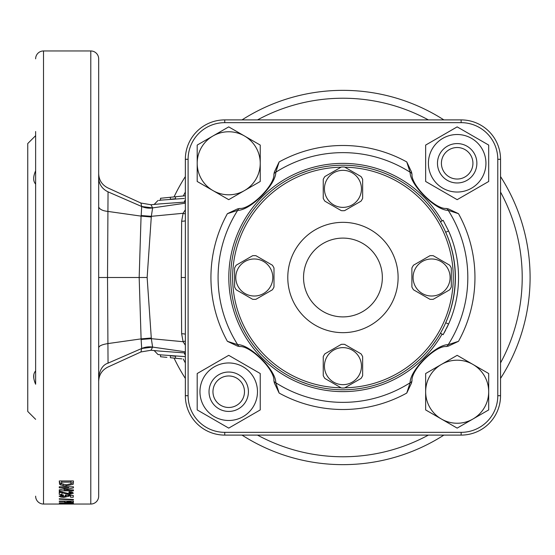 <?xml version="1.0" encoding="UTF-8"?>
<svg xmlns="http://www.w3.org/2000/svg" width="555" height="555" viewBox="0 0 555 555"><rect width="100%" height="100%" fill="white"/><g stroke="black" fill="none" stroke-linecap="round" stroke-linejoin="round"><path stroke-width="0.83" d="M341.054 167.201A110.32 110.32 0 0 0 264.936 355.505A110.32 110.32 0 0 0 341.054 387.799M344.842 387.799A110.32 110.32 0 0 0 420.954 199.495A110.32 110.32 0 0 0 344.842 167.201M422.348 198.1A112.29 112.29 0 0 1 422.348 356.9A112.29 112.29 0 0 1 263.549 356.9A112.29 112.29 0 0 1 263.549 198.1A112.29 112.29 0 0 1 422.348 198.1M370.802 249.639A39.398 39.398 0 0 1 370.802 305.361A39.398 39.398 0 0 1 315.087 305.361A39.398 39.398 0 0 1 315.087 249.639A39.398 39.398 0 0 1 370.802 249.639M381.951 238.497A55.16 55.16 0 0 1 381.951 316.503A55.16 55.16 0 0 1 303.939 316.503A55.16 55.16 0 0 1 303.939 238.497A55.16 55.16 0 0 1 381.951 238.497M444.111 332.965L444.375 332.494M444.5 332.258L445.512 330.371M446.817 327.818L448.287 324.71M450.022 320.7L450.896 318.508L450.022 320.7M446.664 320.561L447.739 317.918M450.896 236.492L448.593 230.963L450.896 236.492M447.954 237.63L445.714 232.254M443.126 220.3L440.469 221.84L443.126 220.3L448.593 230.963A113.865 113.865 0 0 1 448.593 324.037L443.126 334.7L440.469 333.16M448.593 230.963L445.714 232.247A110.716 110.716 0 0 1 445.714 322.753L448.593 324.037L447.816 325.723M447.385 326.638L446.602 328.248M445.741 329.941L444.805 331.71M444.943 230.568L447.462 236.368M447.954 317.37L445.721 322.732M457.167 423.243A31.517 31.517 0 0 0 472.929 419.018L488.691 409.923L488.691 373.529L457.167 355.332L425.65 373.529L425.65 409.923L457.167 428.12L472.929 419.018A31.517 31.517 0 0 0 472.929 364.427A31.517 31.517 0 0 0 425.65 391.726A31.517 31.517 0 0 0 457.167 423.243M472.929 163.274A15.762 15.762 0 0 0 457.167 147.519A15.762 15.762 0 0 0 441.412 163.274A15.762 15.762 0 0 0 457.167 179.036A15.762 15.762 0 0 0 472.929 163.274M437.472 163.274A19.702 19.702 0 0 1 457.167 143.578A19.702 19.702 0 0 1 476.87 163.274A19.702 19.702 0 0 1 457.167 182.977A19.702 19.702 0 0 1 437.472 163.274M247.967 387.522L247.648 386.266M248.418 391.726C247.44 384.102 247.44 384.102 248.418 391.726M209.02 391.726C210.005 384.102 210.005 384.102 209.02 391.726C210.005 399.35 210.005 399.35 209.02 391.726M228.722 407.481A15.762 15.762 0 0 0 244.484 391.726A15.762 15.762 0 0 0 228.722 375.964A15.762 15.762 0 0 0 212.96 391.726A15.762 15.762 0 0 0 228.722 407.481M228.722 372.023A19.702 19.702 0 0 1 248.418 391.726A19.702 19.702 0 0 1 228.722 411.421A19.702 19.702 0 0 1 209.02 391.726A19.702 19.702 0 0 1 228.722 372.023M247.648 397.179L247.516 397.637M209.478 395.93L209.79 397.179M243.104 416.632A28.763 28.763 0 0 1 203.81 406.107A28.763 28.763 0 0 1 214.341 366.813A28.763 28.763 0 0 1 253.628 377.344A28.763 28.763 0 0 1 243.104 416.632M212.96 364.427L197.198 373.529L197.198 409.923L228.722 428.12L260.24 409.923L260.24 373.529L228.722 355.332L212.96 364.427M442.786 138.368A28.763 28.763 0 0 1 482.08 148.893A28.763 28.763 0 0 1 471.549 188.187A28.763 28.763 0 0 1 432.262 177.655A28.763 28.763 0 0 1 442.786 138.368M472.929 190.573L488.691 181.471L488.691 145.077L457.167 126.88L425.65 145.077L425.65 181.471L457.167 199.668L472.929 190.573M342.948 384.664A18.516 18.516 0 0 1 324.425 366.147A18.516 18.516 0 0 1 342.948 347.631A18.516 18.516 0 0 1 361.465 366.147A18.516 18.516 0 0 1 342.948 384.664M341.318 344.343A21.867 21.867 0 0 1 344.579 344.343L361.014 353.833A21.867 21.867 0 0 1 362.644 356.657L362.644 375.638A21.867 21.867 0 0 1 361.014 378.461L344.579 387.952A21.867 21.867 0 0 1 341.318 387.952L324.876 378.461A21.867 21.867 0 0 1 323.246 375.638L323.246 356.657A21.867 21.867 0 0 1 324.876 353.833L341.318 344.343M254.294 296.016A18.516 18.516 0 0 1 235.778 277.5A18.516 18.516 0 0 1 254.294 258.984A18.516 18.516 0 0 1 272.817 277.5A18.516 18.516 0 0 1 254.294 296.016M252.664 255.695A21.867 21.867 0 0 1 255.924 255.695L272.366 265.186A21.867 21.867 0 0 1 273.997 268.01L273.997 286.99A21.867 21.867 0 0 1 272.366 289.814L255.924 299.305A21.867 21.867 0 0 1 252.664 299.305L236.229 289.814A21.867 21.867 0 0 1 234.599 286.99L234.599 268.01A21.867 21.867 0 0 1 236.229 265.186L252.664 255.695M342.948 207.369A18.516 18.516 0 0 1 324.425 188.853A18.516 18.516 0 0 1 342.948 170.336A18.516 18.516 0 0 1 361.465 188.853A18.516 18.516 0 0 1 342.948 207.369M341.318 167.048A21.867 21.867 0 0 1 344.579 167.048L361.014 176.539A21.867 21.867 0 0 1 362.644 179.362L362.644 198.343A21.867 21.867 0 0 1 361.014 201.167L344.579 210.657A21.867 21.867 0 0 1 341.318 210.657L324.876 201.167A21.867 21.867 0 0 1 323.246 198.343L323.246 179.362A21.867 21.867 0 0 1 324.876 176.539L341.318 167.048M431.596 258.984A18.516 18.516 0 0 1 450.112 277.5A18.516 18.516 0 0 1 431.596 296.016A18.516 18.516 0 0 1 413.08 277.5A18.516 18.516 0 0 1 431.596 258.984M433.226 299.305A21.867 21.867 0 0 1 429.965 299.305L413.524 289.814A21.867 21.867 0 0 1 411.893 286.99L411.893 268.01A21.867 21.867 0 0 1 413.524 265.186L429.965 255.695A21.867 21.867 0 0 1 433.226 255.695L449.661 265.186A21.867 21.867 0 0 1 451.291 268.01L451.291 286.99A21.867 21.867 0 0 1 449.661 289.814L433.226 299.305M228.722 131.757A31.517 31.517 0 0 0 212.96 135.982L197.198 145.077L197.198 181.471L228.722 199.668L260.24 181.471L260.24 145.077L228.722 126.88L212.96 135.982A31.517 31.517 0 0 0 212.96 190.573A31.517 31.517 0 0 0 260.24 163.274A31.517 31.517 0 0 0 228.722 131.757M98.672 254.114L98.672 277.549M35.631 184.087C33.029 181.201 33.029 176.761 35.631 170.767M35.631 131.514L35.631 384.233C33.029 378.253 33.029 373.813 35.631 370.913M98.672 368.326L98.672 423.486M35.631 496.17A7.881 7.881 0 0 0 43.512 504.044L90.791 504.044A7.881 7.881 0 0 0 98.672 496.17L98.672 58.83A7.881 7.881 0 0 0 90.791 50.956L90.791 504.044M35.631 58.83A7.881 7.881 0 0 1 43.512 50.956L90.791 50.956M73.433 481.407L73.433 480.963L59.267 480.963L59.572 484.3L63.201 485.708L66.218 485.875L73.17 484.3L73.433 480.963L73.17 482.503L70.991 483.62M68.438 486.79L68.438 487.817L59.267 489.836L59.267 490.842L73.433 490.842L73.433 489.905L73.433 490.842M68.438 487.817L59.267 487.817L59.267 486.79L73.433 486.79L73.433 487.866L64.13 489.905L73.433 489.905M59.267 491.563L59.267 494.415L61.993 494.415L61.993 492.84L69.583 494.415L73.433 493.124L69.16 491.681L68.896 492.556L71.075 493.104L69.215 493.617L59.267 491.563L59.267 492.528L61.993 492.528M61.452 496.114L63.631 495.539L63.325 494.88L59.087 496.142L60.911 497.107L63.943 497.349L68.536 496.337L68.001 495.879L70.534 496.024L70.534 497.218L73.253 497.218L73.253 495.435L65.414 494.984L65.081 495.636L66.17 496.163L63.88 496.676L61.452 496.114L61.452 495.039M73.253 495.435L73.253 497.218M59.267 498.751L73.433 499.465L73.433 499.868L59.267 499.181L59.267 498.751L59.267 499.181M64.54 501.505L64.741 502.178L69.042 502.559L73.218 502.219L73.433 501.769L73.433 501.082L73.433 501.769L73.433 501.082L59.267 501.082L59.267 501.505L64.54 501.505L64.54 501.082M68.438 502.816L59.267 503.711L73.433 503.711M68.438 503.087L59.267 502.816L73.433 502.816L64.13 503.545L73.433 503.545M73.433 504.023L59.267 504.023L69.354 503.85M73.433 503.982L69.354 503.968M35.631 135.663L27.75 143.544L27.75 411.456L35.631 419.337M351.017 464.473L351.752 464.438M348.651 464.563L350.892 464.479M343.67 464.646L346.722 464.611M387.556 459.256L390.116 458.603M390.311 458.555L390.9 458.402M404.345 454.288L405.039 454.046M402.111 455.051L404.234 454.33M397.359 456.564L401.778 455.162M407.689 453.088L412.289 451.326M412.878 451.09L413.399 450.882M412.83 451.111L416.299 449.675M409.167 452.54L409.625 452.367M409.694 452.339L410.221 452.138M422.223 447.025L423.742 446.303M424.963 445.721L426.191 445.11M422.813 446.747L423.181 446.574M434.065 440.968L436.369 439.664M436.535 439.567L437.062 439.255M342.948 464.646A187.146 187.146 0 0 0 443.875 435.099A187.146 187.146 0 0 1 242.015 435.099M500.541 378.434A187.146 187.146 0 0 0 500.541 176.566A187.146 187.146 0 0 1 500.541 378.434M342.948 90.354A187.146 187.146 0 0 1 443.875 119.901A187.146 187.146 0 0 0 242.015 119.901M152.583 207.847C150.467 203.713 150.467 203.727 152.59 207.903L185.349 203.185M185.349 202.069L160.215 203.872M160.215 351.128L185.349 352.931M185.349 351.815L152.59 347.097C150.467 351.273 150.467 351.287 152.583 347.152M181.277 277.5L181.638 221.244L183.108 213.286L151.335 216.318L147.137 277.5L151.335 338.682L183.108 341.714L181.638 333.756L181.277 277.5L185.349 277.5M158.897 200.404L160.527 200.237L160.527 198.267L170.378 197.275L170.378 199.245L175.498 198.725L175.498 196.754L185.259 195.776M164.002 197.92L185.349 195.769M160.527 198.267L175.762 196.734M170.378 199.245L175.498 198.725M170.378 197.275L169.941 197.316M175.498 356.275L175.498 358.239L170.378 357.725L170.378 355.755L175.498 356.275M185.356 356.636L160.527 354.839L160.527 356.733L166.902 357.378M160.527 354.839L157.967 354.499L154.144 350.552M175.498 358.239L181.874 358.884M158.869 354.596L157.967 354.499M172.182 355.935L170.378 355.755M160.527 200.161L184.232 198.433M154.158 204.441L157.967 200.501M141.685 206.516A19.702 19.411 -3.1 0 0 152.604 207.945L151.335 216.318L141.185 215.548L141.685 206.502L108.045 191.857L107.517 277.5L108.045 363.143L141.685 348.498L141.102 338.883L107.906 343.58C101.836 344.572 98.755 346.015 98.672 347.916L98.672 277.5L139.173 277.5L141.074 216.117L107.906 211.42C102.939 210.914 99.858 209.471 98.672 207.077M185.349 213.904A3.94 0.513 19.3 0 1 183.108 213.286L185.349 209.79M185.349 345.21L183.108 341.714A3.94 0.513 -19.3 0 1 185.349 341.096M141.185 339.452L151.335 338.682L152.604 347.055A19.702 19.411 -176.9 0 0 141.685 348.484M185.349 176.566A187.146 187.146 0 0 0 174.041 196.907M174.041 358.093A187.146 187.146 0 0 0 185.349 378.434M313.936 462.384L317.058 462.849M311.05 461.913L311.473 461.982M311.688 462.017L312.437 462.142M313.041 462.246L313.901 462.377M284.035 455.135L285.929 455.752M282.155 454.496L282.988 454.781M283.952 455.107L284.458 455.273M285.464 455.599L286.012 455.78M281.885 454.406L282.786 454.718M282.925 454.76L283.418 454.927M270.098 449.883L272.54 450.896M272.72 450.972L273.289 451.201M252.775 441.496L255.175 442.786M251.713 440.906L252.171 441.156M249.528 439.664L250.596 440.275M251.186 440.608L251.692 440.892M33.793 374.743L33.793 378.233M98.672 186.674L98.672 131.514M108.045 191.801L108.045 191.857C102.078 188.95 98.956 184.232 98.672 177.69M152.59 207.903L141.685 206.502C140.692 201.93 140.692 201.909 141.678 206.439M151.224 216.991L141.074 216.117L141.185 215.548M98.672 377.303C99.879 369.47 103.008 364.746 108.045 363.143L108.045 363.199M141.678 348.561C140.692 353.091 140.692 353.07 141.685 348.498L152.59 347.097M151.224 338.009L141.102 338.883L139.173 277.5L147.137 277.5M251.887 441.003L249.521 439.657M248.938 439.324L248.418 439.019M314.359 462.454L312.708 462.19M311.098 461.92L310.585 461.829M348.304 464.57L346.702 464.611M413.787 450.722L412.656 451.18M73.17 484.3L73.17 482.503M66.218 485.875L66.218 484.792M63.201 485.708L63.201 483.898M61.681 483.613L59.572 482.503L59.267 480.963M60.703 485.105L60.703 483.301M59.572 484.3L59.572 482.503M66.35 484.792L70.936 483.752L71.075 482.142L61.633 482.142L61.765 483.849L66.35 484.792M61.633 482.142L61.633 480.963M71.075 482.142L71.075 480.963M59.267 489.836L59.267 490.842M64.13 488.983L63.208 488.983M64.13 488.782L64.13 489.905M73.433 486.79L73.433 487.866M70.034 486.79L68.438 487.137M59.267 486.79L59.267 487.817M71.075 493.104L71.075 491.231M72.448 492.16L71.075 492.452M69.583 494.415L69.583 493.61M66.031 494.019L66.031 493.02M61.993 492.84L61.993 491.862M66.17 496.163L66.17 495.025M71.026 495.31L70.534 495.31M70.534 496.024L70.534 495.282M68.001 495.879L68.001 495.136M67.467 495.102L66.17 495.331M63.943 497.349L63.943 496.676M61.452 495.282L60.738 495.164M60.911 497.107L60.911 495.199M73.433 499.465L73.433 499.868M64.741 501.082L64.741 502.178M73.218 501.082L73.218 502.219M59.267 501.082L59.267 501.505M69 502.233L70.978 502.011L71.075 501.505L66.898 501.505L69 502.233M66.898 501.505L66.898 501.082M71.075 501.505L71.075 501.082M185.349 220.64A3.94 0.604 0 0 1 181.638 221.244M185.349 334.36A3.94 0.604 0 0 0 181.638 333.756M184.156 202.207L185.349 199.64M185.349 355.36L184.156 352.793M387.168 174.284L388.375 174.811M388.895 175.04L394.05 177.51M432.539 209.811L436.237 215.007M259.594 202.263L258.637 203.338M257.596 204.538L255.897 206.564M300.754 173.438L307.581 170.926M411.491 171.911L412.004 174.305A3.94 3.268 -13.7 0 0 410.096 172.23L406.76 161.942L411.491 171.911A46.488 46.488 0 0 0 412.004 174.305C411.026 185.079 435.363 209.422 446.137 208.437L448.537 208.957L458.506 213.689L448.218 210.345C435.71 210.581 409.874 184.76 410.096 172.23A124.868 124.868 0 0 0 275.793 172.23A3.94 3.268 -166.3 0 0 273.886 174.305L274.406 171.911L279.137 161.942L275.793 172.23C276.029 184.732 250.208 210.574 237.679 210.345L227.383 213.689L237.36 208.957A46.488 46.488 0 0 0 239.753 208.437C250.527 209.422 274.864 185.086 273.886 174.305A46.488 46.488 0 0 0 274.017 173.743M237.36 208.957L239.753 208.437A3.94 3.268 -103.7 0 0 237.679 210.345A124.868 124.868 0 0 0 237.679 344.655A3.94 3.268 103.7 0 0 239.753 346.563L237.36 346.043L227.383 341.311L237.679 344.655C250.18 344.419 276.022 370.24 275.793 382.77L279.137 393.058L274.406 383.089A46.488 46.488 0 0 0 273.886 380.695C274.871 369.921 250.527 345.578 239.753 346.563A46.488 46.488 0 0 0 239.191 346.424M274.406 383.089L273.886 380.695A3.94 3.268 166.3 0 0 275.793 382.77A124.868 124.868 0 0 0 410.096 382.77A3.94 3.268 13.7 0 0 412.004 380.695L411.491 383.089L406.76 393.058L410.096 382.77C409.861 370.268 435.689 344.426 448.218 344.655L458.506 341.311L448.537 346.043A46.488 46.488 0 0 0 446.137 346.563C435.363 345.578 411.026 369.914 412.004 380.695A46.488 46.488 0 0 0 411.872 381.257M500.541 395.701A39.398 39.398 0 0 1 461.143 435.099L224.747 435.099A39.398 39.398 0 0 1 185.349 395.701L185.349 159.299A39.398 39.398 0 0 1 224.747 119.901L461.143 119.901A39.398 39.398 0 0 1 500.541 159.299L500.541 395.701L497.786 395.701L497.786 159.299A36.644 36.644 0 0 0 461.143 122.655L224.747 122.655A36.644 36.644 0 0 0 188.103 159.299L188.103 395.701A36.644 36.644 0 0 0 224.747 432.345L461.143 432.345A36.644 36.644 0 0 0 497.786 395.701M307.886 384.178L300.754 381.562M259.594 352.737L254.696 346.93M394.05 377.49L387.168 380.716M436.91 338.973L432.539 345.189M448.537 346.043L446.137 346.563A3.94 3.268 76.3 0 0 448.218 344.655A124.868 124.868 0 0 0 448.218 210.345A3.94 3.268 -76.3 0 0 446.137 208.437A46.488 46.488 0 0 0 446.706 208.576M43.512 50.956L43.512 504.044M257.506 435.099A179.265 179.265 0 0 0 428.384 435.099M500.541 362.935A179.265 179.265 0 0 0 500.541 192.065M428.384 119.901A179.265 179.265 0 0 0 257.506 119.901M185.349 192.065A179.265 179.265 0 0 0 183.289 195.977M183.289 359.023A179.265 179.265 0 0 0 185.349 362.935M442.064 334.082A114.136 114.136 0 0 1 228.813 277.5A114.136 114.136 0 0 1 442.064 220.918M227.383 341.311A132.007 132.007 0 0 1 227.383 213.689M406.76 393.058A132.007 132.007 0 0 1 279.137 393.058M458.506 213.689A132.007 132.007 0 0 1 458.506 341.311M279.137 161.942A132.007 132.007 0 0 1 406.76 161.942M461.143 119.901L461.143 122.655M224.747 122.655L224.747 119.901M188.103 159.299L185.349 159.299M500.541 159.299L497.786 159.299M188.103 395.701L185.349 395.701M224.747 432.345L224.747 435.099M461.143 435.099L461.143 432.345M98.672 173.59C98.943 180.16 102.016 184.933 107.871 187.923L140.935 203.047L150.995 204.746L160.451 203.845M160.451 351.155L150.995 350.254L140.935 351.953L107.871 367.077C102.016 370.067 98.943 374.84 98.672 381.41"/></g></svg>
